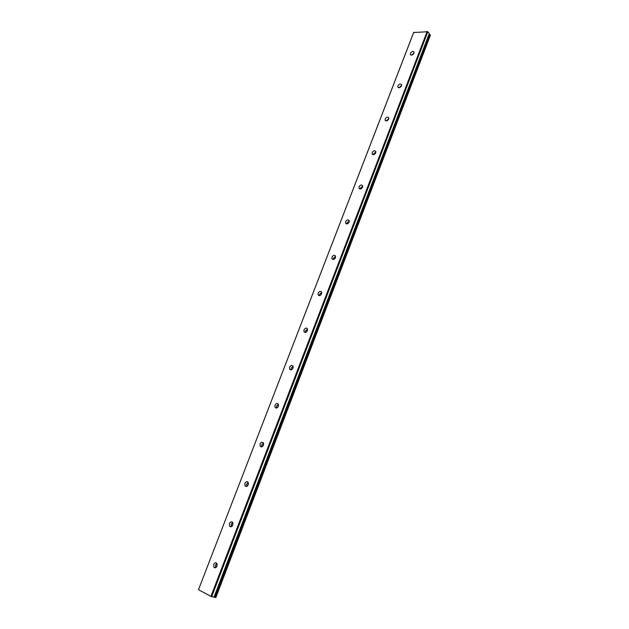 <?xml version="1.0" encoding="UTF-8"?>
<svg xmlns="http://www.w3.org/2000/svg" width="629" height="629" viewBox="0 0 629 629"><rect width="100%" height="100%" fill="white"/><g stroke="black" fill="none" stroke-linecap="round" stroke-linejoin="round"><path stroke-width="0.94" d="M429.025 34.351L214.261 596.992L215.904 597.471L430.488 34.965L215.826 597.55M213.703 564.457C214.623 562.703 215.645 562.318 216.785 563.285L217.013 566.108C216.093 567.861 215.071 568.254 213.931 567.287L213.703 564.457M215.723 567.665L215.55 564.921L216.848 563.372M229.451 523.54C230.403 521.763 231.456 521.378 232.604 522.4L232.785 525.042C231.834 526.819 230.78 527.204 229.632 526.19L229.451 523.54M231.37 526.646L231.244 524.091L232.667 522.487M244.909 483.379C245.9 481.57 246.969 481.201 248.125 482.262L248.266 484.723C247.276 486.531 246.206 486.909 245.051 485.855L244.909 483.379M246.725 486.382L246.654 484.016L248.196 482.364M260.084 443.956C261.114 442.116 262.207 441.747 263.362 442.847L263.465 445.151C262.442 446.983 261.349 447.353 260.186 446.26L260.084 443.956M261.806 446.842L261.782 444.664L263.441 442.973M274.983 405.233C276.045 403.378 277.153 403.016 278.317 404.14L278.388 406.287C277.326 408.142 276.217 408.512 275.062 407.395L274.983 405.233M276.618 408.017L276.634 406.027L278.403 404.305M289.623 367.21C290.716 365.331 291.84 364.969 292.996 366.117L293.043 368.13C291.95 370.001 290.826 370.371 289.67 369.231L289.623 367.21M291.172 369.891L291.219 368.075L293.098 366.322M303.996 329.863C305.12 327.968 306.26 327.599 307.416 328.763L307.439 330.642C306.315 332.537 305.175 332.906 304.019 331.75L303.996 329.863M305.466 332.434L305.552 330.799L307.526 329.022M318.125 293.169C319.273 291.258 320.428 290.889 321.576 292.06L321.576 293.822C320.428 295.732 319.273 296.102 318.125 294.938L318.125 293.169M319.516 295.63L319.634 294.175L321.694 292.375M332.002 257.112C333.173 255.193 334.337 254.816 335.485 255.995L335.469 257.646C334.29 259.565 333.126 259.942 331.986 258.771L332.002 257.112M333.331 259.478L333.472 258.189L335.611 256.365M345.636 221.683C346.838 219.749 348.01 219.372 349.15 220.543L349.119 222.092C347.916 224.026 346.744 224.411 345.604 223.24L345.636 221.683M346.909 223.948L347.066 222.823L349.276 220.976M359.041 186.86C360.268 184.91 361.447 184.525 362.579 185.704L362.54 187.151C361.313 189.101 360.134 189.486 359.002 188.315L359.041 186.86M360.268 189.022L360.433 188.063L362.697 186.192M372.219 152.627C373.461 150.669 374.648 150.276 375.78 151.447L375.725 152.808C374.483 154.765 373.288 155.159 372.164 153.995L372.219 152.627M373.406 154.703L373.571 153.885L375.883 152.006M385.168 118.975C386.442 117.01 387.629 116.601 388.753 117.757L388.691 119.046C387.425 121.004 386.23 121.413 385.113 120.257L385.168 118.975M386.332 120.957L388.84 118.386M397.905 85.874C399.195 83.909 400.398 83.492 401.506 84.632L401.444 85.843C400.154 87.816 398.959 88.233 397.843 87.093L397.905 85.874M399.053 87.777L401.577 85.332M410.438 53.331C411.736 51.358 412.946 50.933 414.055 52.058L413.976 53.198C412.679 55.171 411.468 55.596 410.367 54.479L410.438 53.331M411.563 55.148L414.086 52.82M334.73 258.763L335.351 257.914M320.727 295.04L321.616 293.719M306.559 331.892L307.557 330.241M292.178 369.365L293.216 367.454M277.578 407.49L278.592 405.383M262.725 446.283L263.677 444.027M247.629 485.761L248.486 483.41M232.266 525.946L233.005 523.564M216.62 566.847L217.241 564.504M413.796 32.213L198.52 589.609L413.638 32.519L427.83 31.725L429.308 33.526L213.994 597.165L429.308 33.526M429.182 34.32L214.575 597.165M430.488 34.965L429.521 34.304M198.512 589.727L210.935 596.394L213.994 597.165M427.83 31.725L211.698 596.677M427.177 31.45L210.935 596.394M429.631 34.336L214.701 597.212M430.055 34.501L215.181 597.401M430.157 34.564L215.315 597.44M410.367 54.479L410.839 55.022M397.843 87.093L398.377 87.667M385.113 120.257L385.719 120.87M372.164 153.995L372.848 154.64M359.002 188.315L359.772 188.983M345.604 223.24L346.469 223.924M331.986 258.771L332.945 259.47M318.125 294.938L319.186 295.646M304.019 331.75L305.191 332.45M289.67 369.231L290.944 369.915M275.062 407.395L276.438 408.056M260.186 446.26L261.664 446.881M245.051 485.855L246.615 486.414M229.632 526.19L231.268 526.685M213.931 567.287L215.629 567.704M429.324 33.573L214.033 597.165"/></g></svg>

